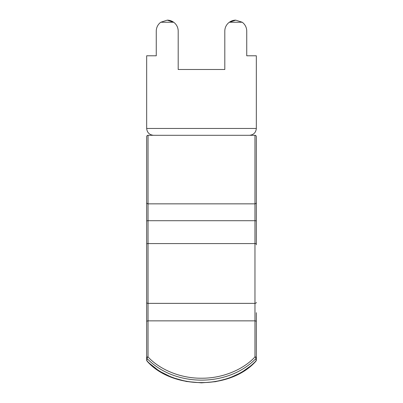 <?xml version="1.0" encoding="UTF-8"?>
<svg xmlns="http://www.w3.org/2000/svg" width="403" height="403" viewBox="0 0 403 403"><rect width="100%" height="100%" fill="white"/><g stroke="black" fill="none" stroke-linecap="round" stroke-linejoin="round"><path stroke-width="0.6" d="M156.263 55.79L156.263 31.117A10.967 10.967 0 0 1 160.802 22.23L167.23 20.15C169.462 20.13 171.602 20.82 173.653 22.23A10.967 10.967 0 0 1 178.197 31.117L178.197 69.502L224.803 69.502L224.803 31.117A10.967 10.967 0 0 1 229.347 22.23L242.198 22.23A10.967 10.967 0 0 1 246.737 31.117L246.737 55.79L256.333 55.79L256.333 128.451C255.9 132.582 253.613 134.869 249.482 135.302C253.613 134.869 255.9 132.582 256.333 128.451L146.667 128.451L146.667 55.79L156.263 55.79L156.263 31.117M224.803 31.117L224.803 69.502L178.197 69.502L178.197 31.117M246.737 55.79L246.737 31.117M242.198 22.23L235.77 20.15C233.539 20.13 231.398 20.82 229.347 22.23L235.77 20.15M167.23 20.15L173.653 22.23L160.802 22.23M153.518 135.302C149.387 134.869 147.1 132.582 146.667 128.451C147.1 132.582 149.387 134.869 153.518 135.302M256.333 244.848L256.333 136.672A1.37 1.37 0 0 0 254.963 135.302A1.37 1.37 0 0 1 256.333 136.672L256.333 202.477A1.37 1.37 0 0 1 254.963 203.847L254.963 135.302L148.037 135.302A1.37 1.37 0 0 0 146.667 136.672L146.667 360.171A1.37 1.103 0 0 0 146.944 360.841A1.37 0.65 -43.4 0 0 147.04 361.113L146.667 360.171L147.04 361.113C172.146 389.792 230.854 389.792 255.96 361.113A1.37 0.65 43.4 0 0 256.056 360.841A1.37 1.103 0 0 0 256.333 360.171L255.96 361.113L256.333 360.171L256.333 357.728A1.37 1.103 180 0 1 256.056 358.393A1.37 0.65 -136.6 0 0 254.963 356.912A1.37 0.816 0 0 1 256.333 357.728L256.333 321.675A1.37 0.816 180 0 0 254.963 320.859L254.963 356.912C244.601 368.392 224.098 378.427 201.5 378.216C178.902 378.427 158.399 368.392 148.037 356.912L148.037 320.859A1.37 0.816 180 0 0 146.667 321.675M146.667 136.672A1.37 1.37 0 0 1 148.037 135.302L148.037 203.847A1.37 1.37 0 0 1 146.667 202.477M146.667 299.63L146.667 324.118M146.944 358.393A1.37 0.65 -43.4 0 1 147.191 357.728A1.37 0.65 -43.4 0 1 148.037 356.912A1.37 0.816 0 0 0 146.667 357.728A1.37 1.103 180 0 0 146.944 358.393A68.545 55.1 0 0 0 201.5 380.135A68.545 55.1 0 0 0 256.056 358.393L256.056 360.841A68.545 55.1 180 0 1 201.5 382.583A68.545 55.1 180 0 1 146.944 360.841L146.944 358.393M256.333 202.477L256.333 217.555M256.333 321.675L256.333 312.703M256.333 243.901A1.37 0.317 180 0 0 254.963 243.583L148.037 243.583L148.037 203.847L254.963 203.847L254.963 320.859L148.037 320.859L148.037 243.583A1.37 0.317 180 0 0 146.667 243.901M256.333 302.431A1.37 0.932 180 0 1 254.963 303.363L148.037 303.363A1.37 0.932 180 0 1 146.667 302.431M147.191 357.728L146.667 357.728M256.333 221.025A1.37 0.317 180 0 0 254.963 220.713L148.037 220.713A1.37 0.317 180 0 0 146.667 221.025M148.41 362.514L159.225 371.072L172.121 377.51L186.453 381.5L201.5 382.85L215.519 381.681L228.959 378.216L241.236 372.604L251.83 365.078"/></g></svg>
